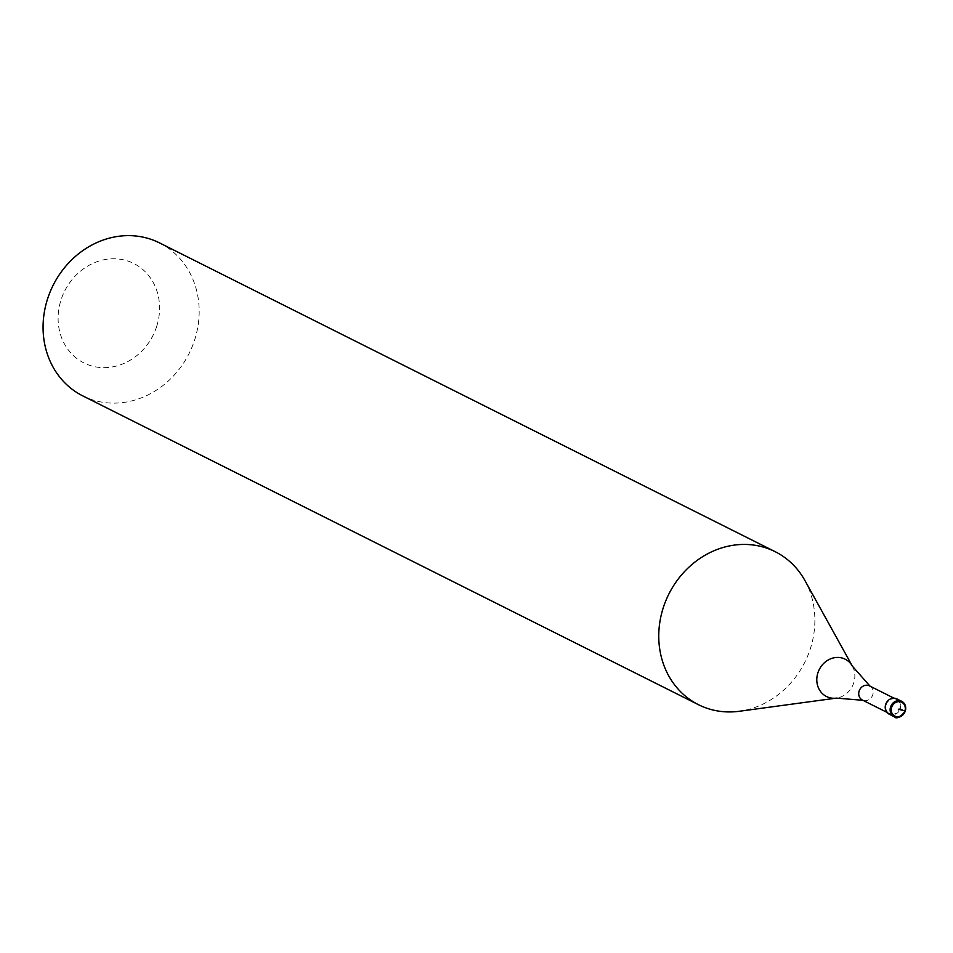 <?xml version="1.0" encoding="UTF-8"?>
<svg xmlns="http://www.w3.org/2000/svg" width="953" height="953" viewBox="0 0 953 953"><rect width="100%" height="100%" fill="white"/><g stroke="black" fill="none" stroke-linecap="round" stroke-linejoin="round"><path stroke-width="0.71" stroke-dasharray="4.76 3.57" d="M905.267 711.069L900.359 708.603A8.553 7.6 -63.4 0 1 889.173 714.178M900.359 708.603A8.553 7.6 116.6 0 0 896.844 698.883M896.559 699.454A7.922 7.04 116.6 0 1 899.811 708.448A7.922 7.04 -63.4 0 1 889.459 713.606A7.922 7.04 -63.4 0 1 886.219 704.612A7.922 7.04 116.6 0 1 896.559 699.454L893.974 698.168M869.493 685.886A7.922 7.04 116.6 0 1 870.506 686.517A7.922 7.04 116.6 0 1 872.734 694.868A7.922 7.04 -63.4 0 1 863.513 700.467A7.922 7.04 -63.4 0 1 862.394 700.038M804.904 580.508A85.579 76.049 116.6 0 1 810.288 648.91A85.579 76.049 -63.4 0 1 739.314 711.272M159.485 242.884A85.579 76.049 116.6 0 1 194.591 340.102A85.579 76.049 -63.4 0 1 82.756 395.876M156.602 326.688A55.631 49.437 -63.4 0 1 91.702 365.964A55.631 49.437 -63.4 0 1 61.087 299.754A55.631 49.437 116.6 0 1 125.975 260.467A55.631 49.437 116.6 0 1 156.602 326.688M852.435 666.23A20.871 18.548 116.6 0 1 853.745 682.908A20.871 18.548 -63.4 0 1 836.436 698.108M889.459 713.606L886.874 712.32"/><path stroke-width="1.43" d="M889.173 714.178A8.553 7.6 -63.4 0 1 885.671 704.458A8.553 7.6 116.6 0 1 896.844 698.883L901.764 701.348A8.553 7.6 116.6 0 0 890.578 706.923A8.553 7.6 -63.4 0 0 894.093 716.644C896.32 719.312 900.073 717.478 905.35 711.129L905.279 705.315L901.764 701.348A8.553 7.6 116.6 0 1 905.267 711.069A8.553 7.6 -63.4 0 1 894.093 716.644L889.173 714.178M886.874 712.32L862.394 700.038A7.922 7.04 -63.4 0 1 859.141 691.044A7.922 7.04 116.6 0 1 869.493 685.886L893.974 698.168M862.941 700.312L836.436 698.108L739.314 711.272A85.579 76.049 -63.4 0 1 698.442 704.684A85.579 76.049 -63.4 0 1 663.348 607.466A85.579 76.049 116.6 0 1 775.182 551.692L159.485 242.884A85.579 76.049 116.6 0 0 47.65 298.658A85.579 76.049 -63.4 0 0 82.756 395.876L698.442 704.684M870.041 686.16L852.435 666.23L804.904 580.508A85.579 76.049 116.6 0 0 775.182 551.692M898.274 709.175L905.267 711.069M904.885 711.033A7.707 6.85 -63.4 0 1 895.903 716.477A7.707 6.85 -63.4 0 1 891.663 707.305A7.707 6.85 116.6 0 1 900.645 701.873A7.707 6.85 116.6 0 1 904.885 711.033M836.436 698.108A20.871 18.548 -63.4 0 1 817.912 672.794A20.871 18.548 116.6 0 1 834.244 657.749A20.871 18.548 116.6 0 1 852.435 666.23"/></g></svg>
